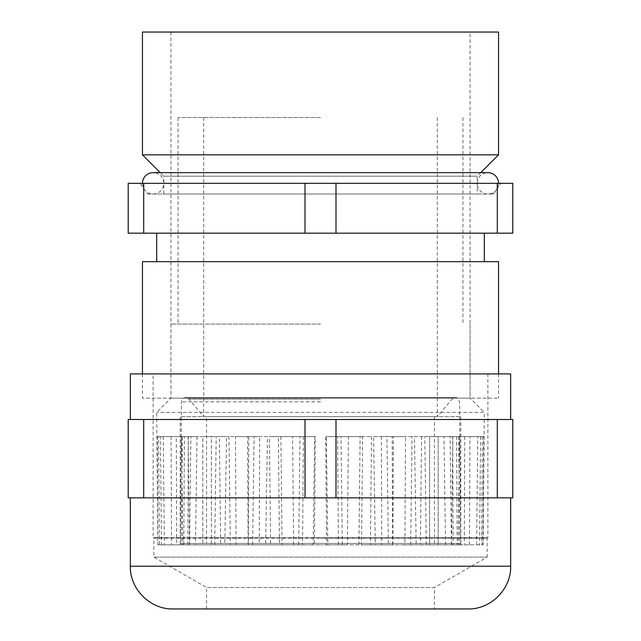 <?xml version="1.0" encoding="UTF-8"?>
<svg xmlns="http://www.w3.org/2000/svg" width="641" height="641" viewBox="0 0 641 641"><rect width="100%" height="100%" fill="white"/><g stroke="black" fill="none" stroke-linecap="round" stroke-linejoin="round"><path stroke-width="0.48" stroke-dasharray="3.21 2.4" d="M470.069 32.05L170.931 32.05L470.069 32.05L470.069 398.133L170.931 398.133L470.069 398.133L170.931 398.133L470.069 398.133L484.308 412.379L156.692 412.379L484.308 412.379L483.154 544.85L451.424 544.85L450.118 436.593L480.622 436.593L443.989 436.593L445.503 544.85L426.289 544.85L424.807 436.593L459.493 436.593L414.455 436.593L416.177 544.85L388.398 544.85L386.908 436.593L421.602 436.593L373.591 436.593L375.314 544.85L342.31 544.85L341.004 436.593L371.516 436.593L326.325 436.593L327.839 544.85L320.5 544.85L347.398 544.85L348.375 436.593L325.732 436.593L362.638 436.593L361.516 544.85L392.869 544.85L393.39 436.593L381.339 436.593L405.529 436.593L404.928 544.85L429.614 544.85L429.614 436.593L438.156 436.593L438.156 544.85L453.195 544.85L452.674 436.593L469.941 436.593L456.6 436.593L457.193 544.85L460.791 544.85L459.797 436.593L483.699 436.593L458.619 436.593L459.749 544.85L451.424 544.85M170.931 32.05L170.931 398.133L156.692 412.379L157.846 544.85L161.476 544.85L160.378 436.593L197.011 436.593L195.497 544.85L214.711 544.85L182.757 544.85L181.507 436.593L226.545 436.593L224.823 544.85L252.602 544.85L220.648 544.85L219.398 436.593L267.409 436.593L265.686 544.85L298.69 544.85L270.59 544.85L269.484 436.593L314.675 436.593L313.161 544.85L320.5 544.85L314.451 544.85L315.268 436.593L278.362 436.593L279.484 544.85L248.131 544.85L259.228 544.85L259.661 436.593L235.471 436.593L236.072 544.85L211.386 544.85L211.386 436.593L202.844 436.593L202.844 544.85L176.708 544.85L176.275 436.593L171.059 436.593L184.4 436.593L183.807 544.85L159.377 544.85L158.559 436.593L157.301 436.593L182.381 436.593L181.251 544.85L189.576 544.85L161.476 544.85M480.75 172.645L477.192 176.203L477.192 194.007L163.808 194.007L163.808 176.203L477.192 176.203L163.808 176.203L160.25 172.645M147.566 194.007L493.434 194.007L147.566 194.007L140.083 183.326L500.917 183.326L140.083 183.326M493.434 194.007L500.917 183.326M484.308 233.18L156.692 233.18L484.308 233.18M484.308 261.672L156.692 261.672L484.308 261.672M142.446 373.919L142.446 398.133L498.554 398.133L142.446 398.133M498.554 373.919L498.554 398.133M305.004 233.18L305.004 183.326L128.2 183.326L128.2 233.18L512.8 233.18L512.8 183.326L335.996 183.326L335.996 233.18M305.004 183.326L335.996 183.326M143.696 183.326L143.696 233.18M497.304 233.18L497.304 183.326M142.446 261.672L498.554 261.672M163.808 194.007L477.192 194.007M142.446 154.834L498.554 154.834M142.446 32.05L498.554 32.05M142.446 183.326A10.681 10.681 0 0 0 153.127 194.007A10.681 10.681 0 0 0 163.808 183.326A10.681 10.681 0 0 0 153.127 172.645L487.873 172.645A10.681 10.681 0 0 0 477.192 183.326A10.681 10.681 0 0 0 487.873 194.007A10.681 10.681 0 0 0 498.554 183.326M320.5 416.65L203.694 416.65L320.5 416.65M320.5 117.519L178.054 117.519L320.5 117.519M326.325 436.593L341.004 436.593M373.591 436.593L386.908 436.593M414.455 436.593L424.807 436.593M443.989 436.593L450.118 436.593M458.619 436.593L459.797 436.593M456.6 436.593L452.674 436.593M453.195 544.85L438.156 544.85L438.156 436.593L429.614 436.593L429.614 544.85L404.928 544.85M405.529 436.593L393.39 436.593M362.638 436.593L348.375 436.593M280.886 436.593L282.064 544.85L314.451 544.85M228.989 436.593L230.327 544.85L270.59 544.85M188.125 436.593L189.464 544.85L220.648 544.85M163.231 436.593L164.408 544.85L182.757 544.85M157.301 436.593L157.846 544.85M171.059 436.593L171.524 544.85L159.377 544.85M176.708 544.85L202.844 544.85L202.844 436.593L211.386 436.593L211.386 544.85L248.347 544.85L248.812 436.593M303.433 436.593L302.56 544.85L259.228 544.85M320.5 324.058L170.931 324.058L320.5 324.058M248.347 544.85L236.072 544.85M302.56 544.85L279.484 544.85M327.839 544.85L347.398 544.85M375.314 544.85L342.31 544.85M416.177 544.85L388.398 544.85M445.503 544.85L426.289 544.85M459.749 544.85L483.154 544.85M457.193 544.85L460.767 544.85M361.516 544.85L392.869 544.85M282.064 544.85L313.161 544.85M230.327 544.85L265.686 544.85M189.464 544.85L224.823 544.85M164.408 544.85L195.497 544.85M158.175 544.85L181.251 544.85M358.936 544.85L360.114 436.593M371.516 436.593L370.41 544.85M410.673 544.85L412.011 436.593M421.602 436.593L420.352 544.85M451.536 544.85L452.875 436.593M459.493 436.593L458.243 544.85M476.592 544.85L477.769 436.593M480.622 436.593L479.524 544.85M482.825 544.85L483.699 436.593M482.441 436.593L481.623 544.85M469.476 544.85L469.941 436.593M464.725 436.593L464.292 544.85M392.653 544.85L392.188 436.593M381.339 436.593L381.772 544.85M338.44 544.85L337.567 436.593M325.732 436.593L326.549 544.85M171.524 544.85L183.807 544.85M314.675 436.593L269.484 436.593M298.69 544.85L299.996 436.593M267.409 436.593L219.398 436.593M252.602 544.85L254.092 436.593M226.545 436.593L181.507 436.593M214.711 544.85L216.193 436.593M197.011 436.593L160.378 436.593M189.576 544.85L190.882 436.593M182.381 436.593L158.559 436.593M180.233 544.85L181.203 436.593M184.4 436.593L176.275 436.593M187.805 544.85L188.326 436.593M235.471 436.593L259.661 436.593M248.131 544.85L247.61 436.593M278.362 436.593L315.268 436.593M293.602 544.85L292.625 436.593M206.546 543.424L434.454 543.424L206.546 543.424L206.546 416.65L434.454 416.65L206.546 416.65M434.454 543.424L434.454 416.65M180.193 543.424L460.807 543.424L180.193 543.424L180.193 416.65L460.807 416.65L180.193 416.65M460.807 543.424L460.807 416.65M434.454 608.95L206.546 608.95L434.454 608.95L434.454 587.533L206.546 587.533L434.454 587.533L487.16 557.101L153.84 557.101L487.16 557.101L487.16 538.16L320.5 538.16L487.16 538.16L487.873 537.727L153.127 537.727L153.127 373.919L487.873 373.919L153.127 373.919M206.546 608.95L206.546 587.533L153.84 557.101L153.84 538.16L320.5 538.16L153.84 538.16L153.127 537.727L487.873 537.727L487.873 373.919M130.339 373.919L510.661 373.919M305.004 419.502L128.2 419.502L128.2 497.841L305.004 497.841L305.004 419.502L510.661 419.502L130.339 419.502L335.996 419.502L335.996 497.841L512.8 497.841L512.8 419.502L335.996 419.502M305.004 497.841L335.996 497.841M173.07 608.95L467.93 608.95M497.304 497.841L497.304 419.502M143.696 419.502L143.696 497.841M320.5 399.143L189.007 399.143L320.5 399.143M320.5 401.851L181.459 401.851L320.5 401.851M130.339 566.219L510.661 566.219M153.127 194.007L487.873 194.007L153.127 194.007M437.306 117.519L437.306 416.65L451.993 399.143L455.27 397.612L320.5 397.612L455.27 397.612C456.384 396.803 457.81 398.213 459.541 401.851L460.791 544.85M203.694 117.519L203.694 416.65L189.007 399.143L185.73 397.612C183.15 397.861 181.724 399.271 181.459 401.851L180.209 544.85M170.931 324.058L170.931 398.133M178.054 117.519L178.054 324.058M462.946 117.519L462.946 324.058M470.069 324.058L470.069 398.133M320.5 397.612L185.73 397.612L320.5 397.612"/><path stroke-width="0.96" d="M498.554 32.05L142.446 32.05L142.446 154.834L498.554 154.834L498.554 32.05M480.75 172.645L498.554 154.834M160.25 172.645L142.446 154.834M156.692 233.18L156.692 261.672M484.308 233.18L484.308 261.672M498.554 373.919L498.554 261.672L142.446 261.672L142.446 373.919M335.996 233.18L335.996 183.326L512.8 183.326L512.8 233.18L128.2 233.18L128.2 183.326L305.004 183.326L305.004 233.18M335.996 183.326L305.004 183.326M497.304 183.326L497.304 233.18M143.696 233.18L143.696 183.326M498.554 183.326A10.681 10.681 0 0 0 487.873 172.645L153.127 172.645A10.681 10.681 0 0 0 142.446 183.326M510.661 419.502L510.661 373.919L130.339 373.919L130.339 419.502M467.93 608.95L173.07 608.95C150.234 609.535 129.746 589.047 130.339 566.219L510.661 566.219C511.254 589.047 490.766 609.535 467.93 608.95M305.004 497.841L128.2 497.841L128.2 419.502L305.004 419.502L305.004 497.841L335.996 497.841L335.996 419.502L305.004 419.502M335.996 419.502L512.8 419.502L512.8 497.841L335.996 497.841M143.696 497.841L143.696 419.502M497.304 419.502L497.304 497.841M510.661 497.841L510.661 566.219M130.339 497.841L130.339 566.219"/></g></svg>
